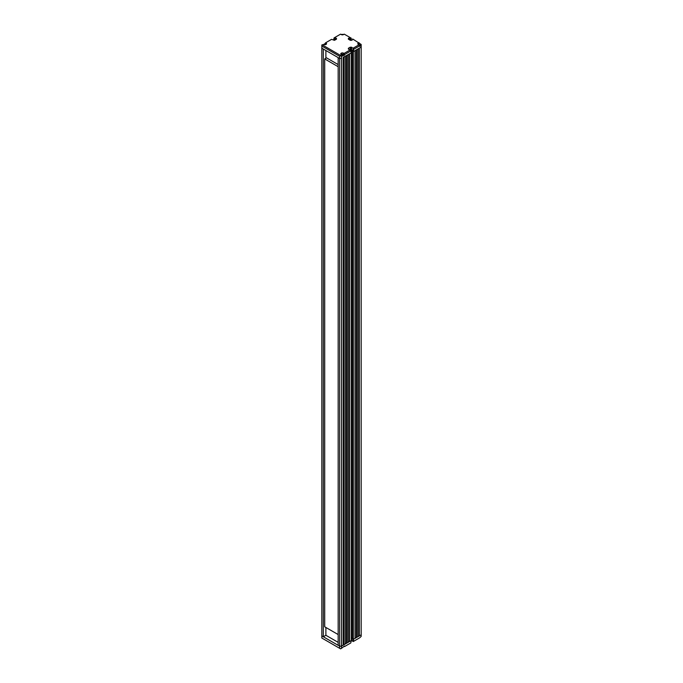 <?xml version="1.0" encoding="UTF-8"?>
<svg xmlns="http://www.w3.org/2000/svg" width="683" height="683" viewBox="0 0 683 683"><rect width="100%" height="100%" fill="white"/><g stroke="black" fill="none" stroke-linecap="round" stroke-linejoin="round"><path stroke-width="1.02" d="M323.324 636.761L323.324 49.031L321.83 48.169L321.83 46.043L339.656 56.33L339.656 58.465L321.83 48.169L321.83 635.899L339.656 646.186L339.656 58.465L338.162 57.603L338.162 645.324L339.656 646.186L339.656 648.321L321.83 638.024L321.83 635.899L323.324 636.761L325.885 635.275L338.162 642.361M343.566 646.596L344.642 646.502L344.642 645.973L341.5 648.321L341.5 646.186L339.656 646.186L341.5 646.186L343.182 645.042M343.242 644.701L345.188 644.06L345.188 56.33L343.506 57.124M345.188 643.881L347.954 642.464L347.954 54.734L346.725 55.443L346.725 643.173M347.954 642.285L351.224 640.569L351.224 52.847L349.491 53.846L349.491 641.576M351.224 637.871L352.676 638.315M352.676 51.336L352.676 639.032L353.29 639.382L355.023 638.383L355.023 50.653L353.29 51.652L353.29 639.382M355.023 638.204L357.79 636.787L357.79 49.056L356.56 49.765L356.56 637.495M357.79 636.607L361.17 634.831L361.17 47.101L353.256 51.677L353.717 49.278L353.256 48.126L350.336 47.144L348.339 48.305L348.953 48.655L348.339 49.014L350.029 49.987L344.027 53.453L344.642 54.52L350.797 50.96L351.258 52.83L343.242 57.398M325.885 635.275L325.885 627.464M325.885 58.251L325.885 50.508M359.326 635.899L359.326 48.169L361.17 47.101L361.17 44.446L353.256 39.341L351.566 40.314L350.336 40.314L348.339 39.162L348.953 38.811L348.953 39.52M344.027 53.453L343.506 53.154L343.506 54.392L344.642 55.05L341.5 56.33L341.5 58.465L339.656 58.465L341.5 58.465L341.5 646.186L351.258 640.552L350.797 642.951L344.642 646.502M359.019 635.899L359.019 48.348M356.253 637.495L356.253 49.944M351.566 637.683L351.566 49.987L350.123 50.107M350.951 51.584L350.951 47.503M350.336 50.38L350.336 47.144M349.184 641.576L349.184 54.025M346.418 643.173L346.418 55.622M352.676 639.032L353.256 639.399L361.17 634.831L361.17 636.428L359.634 637.845L353.256 641.533L351.566 640.552L351.566 637.717L352.676 638.357M341.5 648.321L340.578 648.85L339.656 648.321M352.641 639.049L353.256 641.533M353.717 641.269L353.256 639.399M338.162 64.578L326.551 57.867L324.707 58.934L324.707 626.781L338.162 634.558M324.707 58.934L338.162 66.703M352.761 50.679L351.566 49.987L351.566 47.153M359.634 43.558L358.251 44.352L358.251 43.114A1.52 0.879 0 0 0 357.807 43.729A1.52 0.879 0 0 0 358.251 44.352L359.019 44.796L353.256 48.126L352.641 51.319L353.256 51.677M350.797 50.96L350.029 49.987M344.642 55.05L344.642 54.52M323.776 44.386L324.971 43.695L325.987 44.421A1.52 0.879 0 0 1 323.836 44.421L321.83 44.976L321.83 46.043M325.185 44.66L324.621 44.66M341.039 34.415L343.805 34.415M342.883 34.807L341.961 34.807M343.506 54.392A1.52 0.879 0 0 0 341.355 54.392L341.756 54.768L340.578 55.443L322.137 44.796M342.115 55.391L343.028 55.092L341.859 54.956M359.019 44.796L359.634 46.393L361.17 45.505M359.292 45.266L360.24 44.976L359.053 44.865M342.081 55.332L342.823 55.357M326.107 43.106L326.107 44.352A1.52 0.879 0 0 0 326.551 43.729A1.52 0.879 0 0 0 326.107 43.106L325.586 42.807L331.588 39.341L334.508 40.314L336.506 39.162L335.891 38.811L336.506 38.453L334.815 37.48L340.578 34.15L341.346 34.594A1.52 0.879 0 0 0 343.498 34.594L344.266 34.15L350.029 37.48L348.339 38.453L348.953 38.811M324.971 43.695L325.586 42.807M341.227 53.223A1.52 0.879 0 0 0 340.783 53.846A1.52 0.879 0 0 0 341.227 54.461L341.355 53.154L341.355 54.392M343.506 53.154A1.52 0.879 0 0 0 341.355 53.154M358.251 43.114L359.019 42.67M359.634 45.863L353.717 49.278M352.641 39.699L352.641 38.982L353.256 39.341M350.644 40.135L350.644 37.83L350.029 37.48L350.029 40.135M350.644 37.83L351.258 38.188L351.258 40.135M333.62 40.118L334.047 37.924L334.815 37.48L334.815 40.135M334.294 40.195L334.815 37.48M335.891 38.811L335.891 39.52M348.953 48.655L348.953 49.364M342.371 55.827L341.756 54.768M339.656 56.33L340.578 55.443M341.5 56.33L340.578 55.801M359.267 45.223L360.035 45.24M343.814 644.854L343.814 57.124M343.506 644.854L343.506 57.304M343.182 645.222L343.182 57.492M343.242 645.128L343.242 57.457"/></g></svg>
